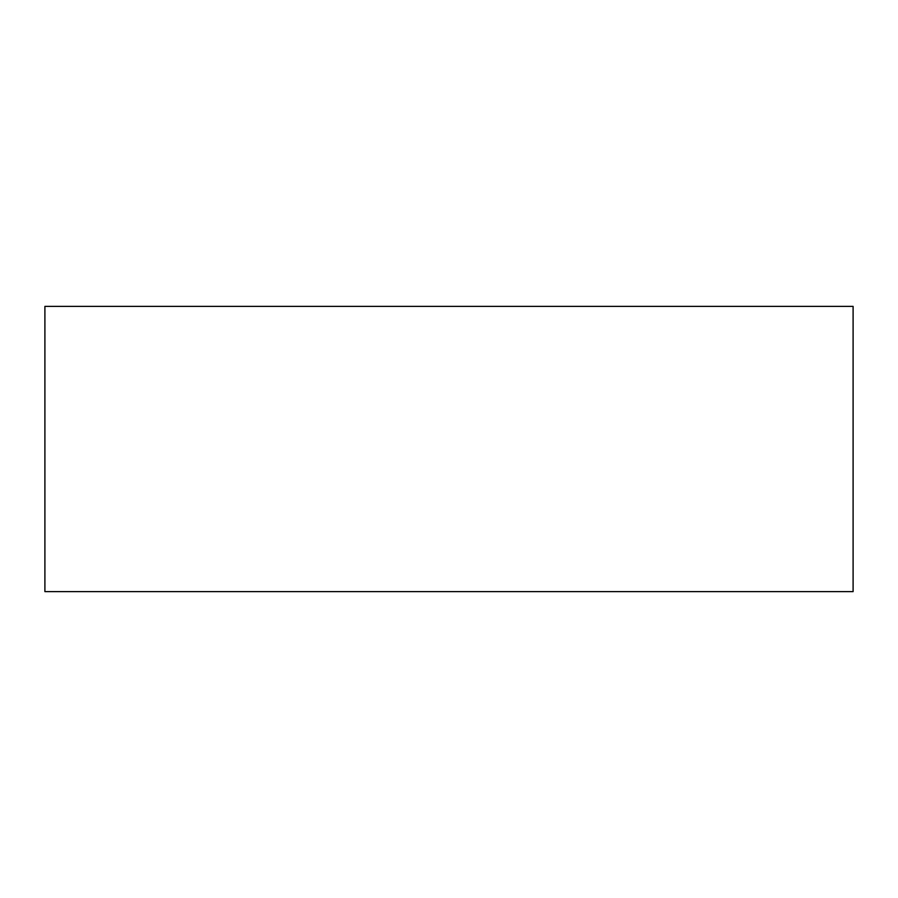 <?xml version="1.0" encoding="UTF-8"?>
<svg xmlns="http://www.w3.org/2000/svg" width="898" height="898" viewBox="0 0 898 898"><rect width="100%" height="100%" fill="white"/><g stroke="black" fill="none" stroke-linecap="round" stroke-linejoin="round"><path stroke-width="1.35" d="M44.9 306.375L44.9 591.625L853.1 591.625L853.1 306.375L44.9 306.375"/></g></svg>
